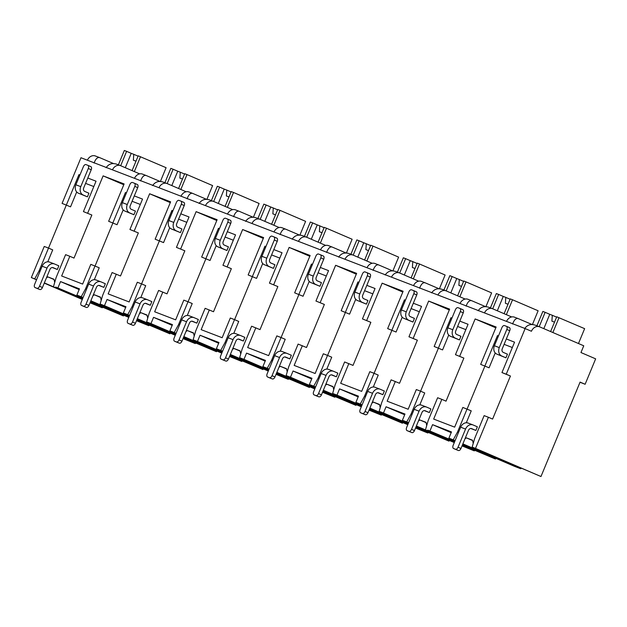 <?xml version="1.0" encoding="UTF-8"?>
<svg xmlns="http://www.w3.org/2000/svg" width="627" height="627" viewBox="0 0 627 627"><rect width="100%" height="100%" fill="white"/><g stroke="black" fill="none" stroke-linecap="round" stroke-linejoin="round"><path stroke-width="0.94" d="M510.433 376.012L506.24 374.209L525.144 328.556L531.437 331.26A7.305 5.933 -69 0 1 539.518 326.792A7.305 5.933 -69 0 1 539.69 326.863L583.753 345.79L580.963 352.539L595.65 358.848L585.124 384.265L580.085 382.102L540.976 476.52L475.509 448.391L488.402 417.268L492.595 419.071L510.433 376.012L501.961 372.563L506.24 374.209M76.706 191.972L70.545 206.839L62.081 203.391L80.985 157.738L525.144 328.556M70.545 206.839L62.081 203.391M91.848 215.03L83.438 211.605L91.848 215.03L74.01 258.089L69.816 256.286L61.65 275.998L82.639 284.07L90.805 264.359L99.215 267.776L94.285 279.689M123.205 209.857L117.053 224.717L108.643 221.3L124.115 183.946L103.118 175.873L123.778 184.746M117.053 224.717L108.643 221.3M138.348 232.915L129.938 229.49L138.348 232.915L120.509 275.966L112.108 272.549L102.648 295.372L100.124 304.024L102.256 304.941M169.705 227.742L163.553 242.602L155.143 239.185L170.615 201.831L149.626 193.759L170.285 202.631M163.553 242.602L155.143 239.185M184.847 250.8L176.446 247.375L184.847 250.8L167.017 293.851L158.607 290.434L149.155 313.257L146.632 321.91L148.764 322.827M216.213 245.627L210.053 260.487L201.651 257.07L217.122 219.716L196.126 211.644L216.785 220.516M210.053 260.487L201.651 257.07M231.355 268.677L222.946 265.26L231.355 268.677L213.517 311.737L205.115 308.319L195.655 331.142L193.132 339.795L195.263 340.712M262.713 263.512L256.561 278.372L248.151 274.955L263.622 237.602L242.625 229.529L263.293 238.401M256.561 278.372L248.151 274.955M277.855 286.563L269.453 283.145L277.855 286.563L260.025 329.622L251.615 326.205L242.163 349.027L239.639 357.68L241.763 358.597M309.221 281.398L303.06 296.257L294.651 292.833L310.122 255.487L289.133 247.414L309.793 256.286M303.06 296.257L294.651 292.833M324.363 304.448L315.953 301.031L324.363 304.448L306.525 347.507L298.115 344.082L288.663 366.913L286.139 375.565L288.271 376.482M355.721 299.283L349.568 314.143L341.159 310.718L356.63 273.372L335.633 265.292L356.293 274.171M349.568 314.143L341.159 310.718M370.863 322.333L362.453 318.916L370.863 322.333L353.025 365.392L344.623 361.967L335.163 384.798L332.639 393.45L334.771 394.367M402.221 317.168L396.068 332.028L387.658 328.603L403.13 291.257L382.141 283.177L402.8 292.057M396.068 332.028L387.658 328.603M417.363 340.218L408.961 336.793L417.363 340.218L399.532 383.277L391.123 379.852L381.671 402.683L379.147 411.336L381.271 412.245M448.728 335.045L442.568 349.913L434.166 346.488L449.637 309.142L428.641 301.062L449.3 309.942M442.568 349.913L434.166 346.488M463.87 358.103L455.461 354.678L463.87 358.103L446.032 401.162L441.839 399.36L433.672 419.071L454.661 427.144L462.828 407.432L471.238 410.857L466.308 422.763M495.228 352.93L489.076 367.798L480.666 364.373L496.137 327.02L475.141 318.947L495.808 327.827M489.076 367.798L480.666 364.373M66.352 205.037L78.939 174.635L79.927 175.011M79.417 176.25L78.939 174.635M40.034 271.334L39.062 270.919L48.514 248.088L52.715 249.891L47.777 261.804M459.669 356.301L475.141 318.947M459.818 321.118L468.055 324.284L455.461 354.678M438.375 348.11L450.962 317.709L451.949 318.085M413.169 338.415L428.641 301.062M413.318 303.233L421.548 306.399L408.961 336.793M391.867 330.225L404.462 299.824L405.45 300.208M366.67 320.53L382.141 283.177M366.811 285.348L375.048 288.514L362.453 318.916M345.367 312.34L357.962 281.938L358.942 282.322M320.162 302.645L335.633 265.292M320.311 267.463L328.548 270.629L315.953 301.031M298.867 294.455L311.454 264.053L312.442 264.437M273.662 284.76L289.133 247.414M273.803 249.577L282.04 252.744L269.453 283.145M252.36 276.57L264.955 246.168L265.942 246.552M227.154 266.875L242.625 229.529M227.303 231.692L235.54 234.859L222.946 265.26M205.86 258.685L218.455 228.283L219.434 228.667M180.654 248.99L196.126 211.644M180.803 213.807L189.033 216.973L176.446 247.375M159.36 240.799L171.947 210.406L172.934 210.782M134.154 231.112L149.626 193.759M134.296 195.922L142.533 199.088L129.938 229.49M112.852 222.914L125.447 192.52L126.435 192.897M87.647 213.227L103.118 175.873M87.796 178.037L96.033 181.203L83.438 211.605M506.318 338.995L514.555 342.17L501.961 372.563M484.875 365.996L497.47 335.594L498.457 335.97M484.859 366.176L467.091 409.078M82.709 298.444L55.756 287.056M54.706 282.424L53.993 279.258L47.887 276.907L46.453 277.847M36.578 279.666L31.35 277.573L44.243 246.45L48.514 248.088L66.274 205.194M85.578 183.39L93.815 186.556M75.883 184.777L80.765 186.658L88.289 168.498A2.806 1.63 -66.8 0 0 87.866 165.332A2.806 1.63 -66.8 0 0 87.835 165.316L86.001 164.611A2.806 1.63 -66.8 0 0 83.407 166.617L75.883 184.777A6.74 5.478 -69 0 0 78.344 193.163L87.419 196.847L88.924 193.218L84.723 191.415A2.806 2.281 -69 0 1 83.704 187.92L91.221 169.76A2.806 1.63 113.2 0 0 90.805 166.594A2.806 1.63 113.2 0 0 90.774 166.578L87.905 165.348M52.284 267.525L57.339 269.477L58.844 265.84L54.643 264.038A6.74 5.478 111 0 0 54.486 263.975A6.74 5.478 111 0 0 47.025 268.105L42.15 266.224A6.74 5.478 -69 0 1 49.604 262.094A6.74 5.478 -69 0 1 49.76 262.164M101.213 300.309L100.492 297.135L94.395 294.792L92.953 295.732M112.836 223.102L95.069 265.997M132.085 201.275L140.315 204.441M122.383 202.662L127.265 204.535L134.789 186.384A2.806 1.63 -66.8 0 0 134.374 183.217A2.806 1.63 -66.8 0 0 134.335 183.202L132.509 182.496A2.806 1.63 -66.8 0 0 129.907 184.503L122.383 202.662A6.74 5.478 -69 0 0 124.844 211.048L133.919 214.732L135.424 211.103L131.231 209.293A2.806 2.281 -69 0 1 130.204 205.805L137.728 187.645A2.806 1.63 113.2 0 0 137.313 184.479A2.806 1.63 113.2 0 0 137.274 184.463L134.405 183.233M98.784 285.41L103.839 287.362L105.344 283.725L101.143 281.923A6.74 5.478 111 0 0 100.986 281.86A6.74 5.478 111 0 0 93.533 285.983L88.65 284.109A6.74 5.478 -69 0 1 96.103 279.979A6.74 5.478 -69 0 1 96.268 280.05M147.713 318.195L147 315.02L140.895 312.677L139.46 313.618M129.585 315.436L127.712 314.636L132.07 306.689L141.522 283.859L145.715 285.661L140.785 297.566M159.344 240.987L141.577 283.882M178.585 219.16L186.822 222.326M168.89 220.547A6.74 5.478 -69 0 0 171.343 228.933L180.427 232.617L181.932 228.98L177.731 227.178A2.806 2.281 -69 0 1 176.712 223.682L184.228 205.531A2.806 1.63 113.2 0 0 183.813 202.364A2.806 1.63 113.2 0 0 183.782 202.349L180.905 201.118A2.806 1.63 -66.8 0 0 180.842 201.087L179.008 200.381A2.806 1.63 -66.8 0 0 176.406 202.388L168.89 220.547L173.773 222.42L181.289 204.269A2.806 1.63 -66.8 0 0 180.874 201.102L183.813 202.364M145.284 303.288L150.339 305.247L151.844 301.611L147.651 299.808A6.74 5.478 111 0 0 147.486 299.745A6.74 5.478 111 0 0 140.033 303.868L135.15 301.995A6.74 5.478 -69 0 1 142.611 297.864A6.74 5.478 -69 0 1 142.768 297.935M194.221 336.08L193.5 332.906L187.395 330.562L185.96 331.503M176.085 333.321L174.212 332.522L178.57 324.574L188.022 301.744L192.223 303.546L187.285 315.452M205.844 258.873L188.076 301.767M225.085 237.045L233.322 240.212M215.39 238.432L220.273 240.306L227.797 222.154A2.806 1.63 -66.8 0 0 227.382 218.988A2.806 1.63 -66.8 0 0 227.342 218.972L225.516 218.267A2.806 1.63 -66.8 0 0 222.914 220.273L215.39 238.432A6.74 5.478 -69 0 0 217.851 246.819L226.927 250.502L228.432 246.866L224.239 245.063A2.806 2.281 -69 0 1 223.212 241.567L230.736 223.416A2.806 1.63 113.2 0 0 230.313 220.249A2.806 1.63 113.2 0 0 230.281 220.234L227.413 219.003M191.791 321.173L196.847 323.124L198.351 319.496L194.151 317.693A6.74 5.478 111 0 0 193.994 317.63A6.74 5.478 111 0 0 186.54 321.753L181.658 319.88A6.74 5.478 -69 0 1 189.111 315.749A6.74 5.478 -69 0 1 189.268 315.82M240.721 353.965L240.008 350.791L233.902 348.447L232.46 349.388M222.593 351.206L220.72 350.407L225.069 342.452L234.529 319.629L238.722 321.432L233.793 333.337M252.344 276.758L234.576 319.652M271.593 254.93L279.822 258.097M261.898 256.318L266.781 258.191L274.297 240.039A2.806 1.63 -66.8 0 0 273.881 236.873A2.806 1.63 -66.8 0 0 273.85 236.857L272.016 236.152A2.806 1.63 -66.8 0 0 269.414 238.158L261.898 256.318A6.74 5.478 -69 0 0 264.351 264.704L273.435 268.387L274.932 264.751L270.739 262.948A2.806 2.281 -69 0 1 269.712 259.453L277.236 241.301A2.806 1.63 113.2 0 0 276.82 238.135A2.806 1.63 113.2 0 0 276.781 238.119L273.913 236.881M238.291 339.058L243.347 341.01L244.851 337.381L240.658 335.578A6.74 5.478 111 0 0 240.494 335.516A6.74 5.478 111 0 0 233.04 339.638L228.157 337.765A6.74 5.478 -69 0 1 235.611 333.635A6.74 5.478 -69 0 1 235.776 333.697M287.221 371.85L286.508 368.676L280.402 366.333L278.968 367.273M269.093 369.091L267.22 368.292L271.577 360.337L281.029 337.514L285.222 339.317L280.293 351.222M298.852 294.643L281.084 337.538M318.093 272.808L326.33 275.982M308.398 274.203L313.281 276.076L320.805 257.916A2.806 1.63 -66.8 0 0 320.381 254.75A2.806 1.63 -66.8 0 0 320.35 254.742L318.516 254.037A2.806 1.63 -66.8 0 0 315.922 256.043L308.398 274.203A6.74 5.478 -69 0 0 310.859 282.589L319.935 286.273L321.439 282.636L317.238 280.833A2.806 2.281 -69 0 1 316.22 277.338L323.736 259.186A2.806 1.63 113.2 0 0 323.32 256.012A2.806 1.63 113.2 0 0 323.289 256.004L320.421 254.766M284.791 356.943L289.854 358.895L291.351 355.266L287.158 353.463A6.74 5.478 111 0 0 287.001 353.401A6.74 5.478 111 0 0 279.54 357.523L274.657 355.65A6.74 5.478 -69 0 1 282.119 351.52A6.74 5.478 -69 0 1 282.275 351.582M333.729 389.735L333.008 386.561L326.91 384.218L325.468 385.158M315.593 386.977L313.727 386.169L318.077 378.222L327.529 355.399L331.73 357.202L326.8 369.107M345.352 312.52L327.584 355.423M364.593 290.693L372.83 293.859M354.898 292.088L359.78 293.961L367.304 275.802A2.806 1.63 -66.8 0 0 366.889 272.635A2.806 1.63 -66.8 0 0 366.85 272.627L365.024 271.922A2.806 1.63 -66.8 0 0 362.422 273.928L354.898 292.088A6.74 5.478 -69 0 0 357.359 300.474L366.434 304.15L367.939 300.521L363.746 298.718A2.806 2.281 -69 0 1 362.719 295.223L370.243 277.063A2.806 1.63 113.2 0 0 369.828 273.897A2.806 1.63 113.2 0 0 369.789 273.889L366.92 272.651M331.299 374.828L336.354 376.78L337.859 373.151L333.658 371.349A6.74 5.478 111 0 0 333.501 371.286A6.74 5.478 111 0 0 326.048 375.408L321.165 373.535A6.74 5.478 -69 0 1 328.619 369.405A6.74 5.478 -69 0 1 328.775 369.468M380.228 407.621L379.515 404.446L373.41 402.103L371.976 403.043M362.1 404.862L360.227 404.054L364.577 396.107L374.037 373.284L378.23 375.087L373.3 386.992M391.859 330.405L374.084 373.308M411.1 308.578L419.338 311.744M401.405 309.965L406.288 311.846L413.804 293.687A2.806 1.63 -66.8 0 0 413.389 290.52A2.806 1.63 -66.8 0 0 413.358 290.513L411.524 289.807A2.806 1.63 -66.8 0 0 408.922 291.814L401.405 309.965A6.74 5.478 -69 0 0 403.859 318.359L412.942 322.035L414.447 318.406L410.246 316.604A2.806 2.281 -69 0 1 409.227 313.108L416.743 294.949A2.806 1.63 113.2 0 0 416.328 291.782A2.806 1.63 113.2 0 0 416.297 291.774L413.42 290.536M377.799 392.714L382.854 394.665L384.359 391.036L380.166 389.234A6.74 5.478 111 0 0 380.001 389.171A6.74 5.478 111 0 0 372.548 393.294L367.665 391.413A6.74 5.478 -69 0 1 375.118 387.29A6.74 5.478 -69 0 1 375.283 387.353M454.732 441.518L427.779 430.13M426.728 425.506L426.015 422.332L419.91 419.98L418.475 420.929M408.6 422.747L406.727 421.94L411.085 413.992L420.537 391.17L424.738 392.972L419.8 404.877M438.359 348.291L420.592 391.193M457.6 326.463L465.837 329.63M447.905 327.85L452.788 329.731L460.312 311.572A2.806 1.63 -66.8 0 0 459.889 308.406A2.806 1.63 -66.8 0 0 459.857 308.39L458.031 307.692A2.806 1.63 -66.8 0 0 455.429 309.699L447.905 327.85A6.74 5.478 -69 0 0 450.366 336.244L459.442 339.92L460.947 336.291L456.754 334.489A2.806 2.281 -69 0 1 455.727 330.993L463.251 312.834A2.806 1.63 113.2 0 0 462.828 309.667A2.806 1.63 113.2 0 0 462.797 309.652L459.928 308.421M424.307 410.599L429.362 412.55L430.867 408.922L426.666 407.119A6.74 5.478 111 0 0 426.509 407.048A6.74 5.478 111 0 0 419.055 411.179L414.173 409.298A6.74 5.478 -69 0 1 421.626 405.175A6.74 5.478 -69 0 1 421.783 405.238M504.108 344.348L512.337 347.515M488.402 417.268L484.13 415.623L474.67 438.453L472.155 447.106L474.278 448.015M473.236 443.383L472.515 440.217L466.417 437.865L464.975 438.814M494.413 345.736L499.288 347.617L506.812 329.457A2.806 1.63 -66.8 0 0 506.397 326.291L504.531 325.578A2.806 1.63 -66.8 0 0 501.929 327.584L494.413 345.736A6.74 5.478 -69 0 0 496.866 354.13L505.942 357.805L507.447 354.177L503.254 352.374A2.806 2.281 -69 0 1 502.227 348.878L509.751 330.719A2.806 1.63 113.2 0 0 509.336 327.553A2.806 1.63 113.2 0 0 509.296 327.537L506.428 326.306M470.806 428.484L475.862 430.435L477.366 426.807L473.173 425.004A6.74 5.478 111 0 0 473.009 424.934A6.74 5.478 111 0 0 465.555 429.064L460.673 427.183A6.74 5.478 -69 0 1 468.126 423.06A6.74 5.478 -69 0 1 468.291 423.123M42.15 266.224L34.626 284.384A2.806 1.63 -66.8 0 0 35.041 287.55A2.806 1.63 -66.8 0 0 35.081 287.558L38.012 288.828A2.806 1.63 113.2 0 1 37.981 288.812A2.806 1.63 113.2 0 1 37.949 288.796M38.012 288.828L39.846 289.525A2.806 1.63 113.2 0 0 42.448 287.519L49.964 269.367A2.806 2.281 -69 0 1 53.076 267.643A2.806 2.281 -69 0 1 53.138 267.674L57.339 269.477M35.081 287.558L36.907 288.263A2.806 1.63 -66.8 0 0 39.509 286.257L47.025 268.105M87.419 196.847L83.226 195.044A6.74 5.478 111 0 1 80.765 186.658M88.65 284.109L81.126 302.269A2.806 1.63 -66.8 0 0 81.549 305.435A2.806 1.63 -66.8 0 0 81.581 305.443L84.52 306.705A2.806 1.63 113.2 0 1 84.48 306.697A2.806 1.63 113.2 0 1 84.449 306.681M84.52 306.705L86.346 307.41A2.806 1.63 113.2 0 0 88.948 305.404L96.472 287.252A2.806 2.281 -69 0 1 99.575 285.528A2.806 2.281 -69 0 1 99.646 285.559L103.839 287.362M81.581 305.443L83.415 306.148A2.806 1.63 -66.8 0 0 86.009 304.142L93.533 285.983M133.919 214.732L129.726 212.929A6.74 5.478 111 0 1 127.265 204.535M135.15 301.995L127.634 320.154A2.806 1.63 -66.8 0 0 128.049 323.32L131.019 324.59A2.806 1.63 113.2 0 1 130.988 324.582A2.806 1.63 113.2 0 1 130.957 324.567M140.033 303.868L132.516 322.027A2.806 1.63 -66.8 0 1 129.914 324.034L128.08 323.328A2.806 1.63 -66.8 0 0 128.08 323.328L132.853 325.295A2.806 1.63 113.2 0 0 135.448 323.289L142.972 305.13A2.806 2.281 -69 0 1 146.075 303.413A2.806 2.281 -69 0 1 146.146 303.444L150.339 305.247M180.427 232.617L176.226 230.814A6.74 5.478 111 0 1 173.773 222.42M181.658 319.88L174.134 338.031A2.806 1.63 -66.8 0 0 174.549 341.206A2.806 1.63 -66.8 0 0 174.588 341.213L177.527 342.475A2.806 1.63 113.2 0 1 177.488 342.467A2.806 1.63 113.2 0 1 177.457 342.452M177.527 342.475L179.353 343.181A2.806 1.63 113.2 0 0 181.955 341.174L189.472 323.015A2.806 2.281 -69 0 1 192.583 321.298A2.806 2.281 -69 0 1 192.646 321.322L196.847 323.124M174.588 341.213L176.414 341.919A2.806 1.63 -66.8 0 0 179.016 339.912L186.54 321.753M226.927 250.502L222.734 248.7A6.74 5.478 111 0 1 220.273 240.306M228.157 337.765L220.641 355.917A2.806 1.63 -66.8 0 0 221.057 359.083A2.806 1.63 -66.8 0 0 221.088 359.099L224.027 360.36A2.806 1.63 113.2 0 1 223.996 360.345A2.806 1.63 113.2 0 1 223.957 360.337M224.027 360.36L225.861 361.066A2.806 1.63 113.2 0 0 228.455 359.059L235.979 340.9A2.806 2.281 -69 0 1 239.083 339.183A2.806 2.281 -69 0 1 239.153 339.207L243.347 341.01M221.088 359.099L222.922 359.804A2.806 1.63 -66.8 0 0 225.516 357.798L233.04 339.638M273.435 268.387L269.234 266.585A6.74 5.478 111 0 1 266.781 258.191M274.657 355.65L267.141 373.802A2.806 1.63 -66.8 0 0 267.557 376.968L270.527 378.246A2.806 1.63 113.2 0 1 270.496 378.23A2.806 1.63 113.2 0 1 270.464 378.214M279.54 357.523L272.024 375.683A2.806 1.63 -66.8 0 1 269.422 377.689L267.588 376.984A2.806 1.63 -66.8 0 0 267.588 376.984L272.361 378.951A2.806 1.63 113.2 0 0 274.963 376.945L282.479 358.785A2.806 2.281 -69 0 1 285.591 357.069A2.806 2.281 -69 0 1 285.653 357.092L289.854 358.895M319.935 286.273L315.734 284.47A6.74 5.478 111 0 1 313.281 276.076M321.165 373.535L313.641 391.687A2.806 1.63 -66.8 0 0 314.064 394.853A2.806 1.63 -66.8 0 0 314.096 394.869L317.035 396.131A2.806 1.63 113.2 0 1 316.996 396.115A2.806 1.63 113.2 0 1 316.964 396.099M317.035 396.131L318.861 396.836A2.806 1.63 113.2 0 0 321.463 394.83L328.987 376.67A2.806 2.281 -69 0 1 332.091 374.954A2.806 2.281 -69 0 1 332.153 374.977L336.354 376.78M314.096 394.869L315.922 395.574A2.806 1.63 -66.8 0 0 318.524 393.568L326.048 375.408M366.434 304.15L362.241 302.347A6.74 5.478 111 0 1 359.78 293.961M367.665 391.413L360.149 409.572A2.806 1.63 -66.8 0 0 360.564 412.738A2.806 1.63 -66.8 0 0 360.596 412.754L363.535 414.016A2.806 1.63 113.2 0 1 363.503 414A2.806 1.63 113.2 0 1 363.464 413.985M363.535 414.016L365.369 414.721A2.806 1.63 113.2 0 0 367.963 412.715L375.487 394.555A2.806 2.281 -69 0 1 378.59 392.839A2.806 2.281 -69 0 1 378.661 392.863L382.854 394.665M360.596 412.754L362.43 413.459A2.806 1.63 -66.8 0 0 365.032 411.453L372.548 393.294M412.942 322.035L408.741 320.232A6.74 5.478 111 0 1 406.288 311.846M414.173 409.298L406.649 427.457A2.806 1.63 -66.8 0 0 407.064 430.624A2.806 1.63 -66.8 0 0 407.103 430.639L410.034 431.901A2.806 1.63 113.2 0 1 410.003 431.885A2.806 1.63 113.2 0 1 409.972 431.87M407.064 430.624L411.868 432.606A2.806 1.63 113.2 0 0 414.471 430.6L421.987 412.441A2.806 2.281 -69 0 1 425.098 410.724A2.806 2.281 -69 0 1 425.161 410.748L429.362 412.55M407.103 430.639L408.929 431.345A2.806 1.63 -66.8 0 0 411.531 429.338L419.055 411.179M459.442 339.92L455.249 338.118A6.74 5.478 111 0 1 452.788 329.731M460.673 427.183L453.149 445.342A2.806 1.63 -66.8 0 0 453.572 448.509A2.806 1.63 -66.8 0 0 453.603 448.524L456.542 449.786A2.806 1.63 113.2 0 1 456.503 449.771A2.806 1.63 113.2 0 1 456.472 449.755M456.542 449.786L458.368 450.492A2.806 1.63 113.2 0 0 460.97 448.485L468.494 430.326A2.806 2.281 -69 0 1 471.598 428.609A2.806 2.281 -69 0 1 471.669 428.633L475.862 430.435M453.603 448.524L455.437 449.23A2.806 1.63 -66.8 0 0 458.031 447.223L465.555 429.064M506.397 326.291A2.806 1.63 -66.8 0 0 506.365 326.275L509.336 327.553M505.942 357.805L501.749 356.003A6.74 5.478 111 0 1 499.288 347.617M69.816 256.286L65.6 254.664L56.148 277.487L53.624 286.139M141.522 283.859L137.313 282.244L129.146 301.955L108.15 293.883L116.316 274.164M188.022 301.744L183.813 300.129L175.646 319.841L154.657 311.768L162.816 292.049M234.529 319.629L230.313 318.007L222.154 337.726L201.157 329.653L209.324 309.934M281.029 337.514L276.82 335.892L268.654 355.611L247.657 347.53L255.824 327.819M327.529 355.399L323.32 353.777L315.154 373.496L294.165 365.416L302.332 345.704M374.037 373.284L369.828 371.662L361.661 391.373L340.665 383.301L348.831 363.589M420.537 391.17L416.328 389.547L408.161 409.259L387.165 401.186L395.331 381.475M441.839 399.36L437.622 397.737L428.17 420.568L425.647 429.221M34.704 278.866L39.062 270.919M475.509 448.391L472.155 447.106M83.078 297.551L81.212 296.751L85.562 288.804L95.014 265.973M81.212 296.751L76.878 295.082L79.457 288.859L60.537 281.586L79.159 289.58M57.958 287.809L60.537 281.586M127.712 314.636L123.378 312.967L125.956 306.744L107.037 299.471L125.659 307.465M129.217 316.329L104.458 305.694L107.037 299.471M104.458 305.694L100.124 304.024M174.212 332.522L169.886 330.852L172.464 324.629L153.544 317.348L172.159 325.35M175.717 334.215L150.966 323.579L153.544 317.348M150.966 323.579L146.632 321.91M220.72 350.407L216.386 348.737L218.964 342.514L200.044 335.233L218.666 343.235M222.224 352.1L197.466 341.464L200.044 335.233M197.466 341.464L193.132 339.795M267.22 368.292L262.885 366.623L265.464 360.4L246.552 353.119L265.166 361.121M268.724 369.985L243.974 359.349L246.552 353.119M243.974 359.349L239.639 357.68M313.727 386.169L309.393 384.508L311.972 378.285L293.052 371.004L311.674 379.006M315.224 387.862L290.473 377.227L293.052 371.004M290.473 377.227L286.139 375.565M360.227 404.054L355.893 402.393L358.472 396.162L339.552 388.889L358.174 396.891M361.732 405.747L336.973 395.112L339.552 388.889M336.973 395.112L332.639 393.45M406.727 421.94L402.401 420.278L404.979 414.047L386.06 406.774L404.674 414.776M408.232 423.633L383.481 412.997L386.06 406.774M383.481 412.997L379.147 411.336M455.1 440.632L453.235 439.825L457.585 431.878L467.044 409.055M453.235 439.825L448.901 438.163L451.479 431.932L432.559 424.659L451.181 432.661M429.981 430.882L432.559 424.659M102.836 307.379L102.217 307.779L90.116 302.582M82.38 299.251L44.352 282.918M102.217 307.779L90.037 302.786M82.294 299.463L44.266 283.122M36.523 279.799L31.35 277.573M540.976 476.52L474.302 448.117M90.351 302.01L123.425 315.937L90.453 301.767M82.615 298.687L55.779 287.158M149.336 325.256L148.724 325.664L136.521 320.71M128.778 317.38L90.758 301.046M83.015 297.723L76.878 295.082M148.724 325.664L136.623 320.468M128.88 317.137L90.852 300.803M136.858 319.895L169.933 333.823L136.96 319.652M129.115 316.572L102.279 305.043M195.843 343.141L195.224 343.549L183.021 338.596M175.278 335.265L137.258 318.931M129.515 315.6L123.378 312.967M195.224 343.549L183.123 338.353M175.38 335.022L137.36 318.688M183.358 337.781L216.433 351.7L183.46 337.538M175.615 334.457L148.779 322.929M242.343 361.027L241.724 361.434L229.529 356.481M221.786 353.15L183.758 336.817M176.015 333.486L169.886 330.852M241.724 361.434L229.631 356.23M221.887 352.907L183.86 336.574M229.866 355.666L262.932 369.585L229.96 355.423M222.123 352.343L195.287 340.814M288.843 378.912L288.232 379.319L276.029 374.358M268.285 371.035L230.266 354.702M222.522 351.371L216.386 348.737M288.232 379.319L276.131 374.115M268.387 370.792L230.368 354.459M276.366 373.551L309.44 387.47L276.468 373.308M268.622 370.228L241.787 358.699M335.351 396.797L334.732 397.204L322.529 392.243M314.793 388.92L276.766 372.587M269.022 369.256L262.885 366.623M334.732 397.204L322.631 392M314.887 388.677L276.868 372.344M322.866 391.436L355.94 405.356L322.968 391.193M315.122 388.113L288.295 376.584M381.851 414.682L381.24 415.09L369.037 410.129M361.293 406.805L323.266 390.472M315.53 387.141L309.393 384.508M381.24 415.09L369.138 409.886M361.395 406.562L323.367 390.221M369.374 409.321L402.44 423.241L369.475 409.078M361.63 405.99L334.794 394.469M428.359 432.567L427.739 432.967L415.536 428.014M407.793 424.691L369.773 408.349M362.03 405.026L355.893 402.393M427.739 432.967L415.638 427.771M407.895 424.448L369.875 408.106M415.873 427.206L448.948 441.126L415.975 426.963M408.13 423.876L381.294 412.347M474.858 450.452L474.239 450.852L462.044 445.899M454.301 442.576L416.273 426.235M408.53 422.911L402.401 420.278M474.239 450.852L462.146 445.656M454.403 442.333L416.375 425.992M462.373 445.092L495.448 459.011L462.475 444.849M454.638 441.761L427.802 430.232M521.358 468.338L520.747 468.737L514.367 466.284L462.781 444.12M455.037 440.797L448.901 438.163M520.747 468.737L462.875 443.877M47.887 276.907L54.063 279.556M123.425 315.937L123.723 315.209M169.933 333.823L170.23 333.094M216.433 351.7L216.73 350.979M262.932 369.585L263.238 368.864M309.44 387.47L309.738 386.749M355.94 405.356L356.238 404.634M402.44 423.241L402.746 422.52M448.948 441.126L449.245 440.405M495.448 459.011L495.745 458.29M585.124 384.265L580.014 382.266M484.491 312.92A7.305 5.933 -69 0 1 492.461 308.696A7.305 5.933 -69 0 1 492.634 308.766L511.679 316.948M87.388 160.198A7.305 5.933 -69 0 1 95.359 155.974A7.305 5.933 -69 0 1 95.531 156.045M94.074 163.051C95.68 158.803 97.553 157.001 99.701 157.643L95.359 155.974M524.65 328.65C527.307 324.794 530.928 323.665 535.521 325.256L539.518 326.792M106.12 167.691C108.777 163.835 112.398 162.706 116.99 164.298L120.439 165.622A7.305 5.933 -69 0 1 120.611 165.693L139.656 173.867M112.468 169.846A7.305 5.933 -69 0 1 120.439 165.622M140.581 180.937C142.18 176.689 144.061 174.886 146.209 175.529L142.47 174.094A7.305 5.933 -69 0 1 142.642 174.165M134.499 178.319A7.305 5.933 -69 0 1 142.47 174.094M152.627 185.576C155.284 181.72 158.905 180.592 163.498 182.183L166.947 183.499A7.305 5.933 -69 0 1 167.119 183.57L186.156 191.752M158.976 187.732A7.305 5.933 -69 0 1 166.947 183.499M187.081 198.822C188.688 194.566 190.561 192.763 192.708 193.414L188.978 191.98A7.305 5.933 -69 0 1 189.15 192.05M181.007 196.204A7.305 5.933 -69 0 1 188.978 191.98M199.127 203.454C201.784 199.605 205.405 198.477 209.998 200.068L213.446 201.385A7.305 5.933 -69 0 1 213.619 201.455L232.664 209.637M205.476 205.617A7.305 5.933 -69 0 1 213.446 201.385M233.581 216.707C235.188 212.451 237.069 210.648 239.216 211.299L235.478 209.857A7.305 5.933 -69 0 1 235.65 209.927M227.507 214.089A7.305 5.933 -69 0 1 235.478 209.857M245.627 221.339C248.284 217.491 251.913 216.362 256.498 217.953L259.954 219.27A7.305 5.933 -69 0 1 260.127 219.34L279.164 227.523M251.976 223.502A7.305 5.933 -69 0 1 259.954 219.27M280.089 234.592C281.695 230.336 283.569 228.534 285.716 229.184L281.978 227.742A7.305 5.933 -69 0 1 282.158 227.813M274.007 231.974A7.305 5.933 -69 0 1 281.978 227.742M292.135 239.224C294.792 235.376 298.413 234.247 303.006 235.83L306.454 237.155A7.305 5.933 -69 0 1 306.627 237.225L325.672 245.408M298.483 241.387A7.305 5.933 -69 0 1 306.454 237.155M326.589 252.477C328.195 248.221 330.068 246.419 332.216 247.069L328.485 245.627A7.305 5.933 -69 0 1 328.658 245.698M320.515 249.859A7.305 5.933 -69 0 1 328.485 245.627M338.635 257.109C341.292 253.261 344.913 252.132 349.505 253.716L352.954 255.04A7.305 5.933 -69 0 1 353.126 255.111L372.172 263.293M344.983 259.272A7.305 5.933 -69 0 1 352.954 255.04M373.096 270.362C374.695 266.107 376.576 264.304 378.724 264.955L374.985 263.512A7.305 5.933 -69 0 1 375.158 263.583M367.014 267.745A7.305 5.933 -69 0 1 374.985 263.512M385.143 274.994C387.792 271.146 391.42 270.01 396.005 271.601L399.462 272.925A7.305 5.933 -69 0 1 399.634 272.996L418.671 281.178M391.491 277.15A7.305 5.933 -69 0 1 399.462 272.925M419.596 288.248C421.203 283.992 423.076 282.189 425.224 282.84L421.493 281.398A7.305 5.933 -69 0 1 421.665 281.468M413.522 285.63A7.305 5.933 -69 0 1 421.493 281.398M431.642 292.88C434.299 289.031 437.92 287.895 442.513 289.486L445.962 290.81A7.305 5.933 -69 0 1 446.134 290.881L465.179 299.063M437.991 295.035A7.305 5.933 -69 0 1 445.962 290.81M466.096 306.133C467.703 301.877 469.576 300.074 471.731 300.725L467.993 299.283A7.305 5.933 -69 0 1 468.165 299.353M460.022 303.507A7.305 5.933 -69 0 1 467.993 299.283M478.142 310.765C480.799 306.916 484.428 305.78 489.013 307.371L492.461 308.696M512.604 324.018C514.203 319.762 516.084 317.96 518.231 318.61L514.493 317.168A7.305 5.933 -69 0 1 514.665 317.238M506.522 321.392A7.305 5.933 -69 0 1 514.493 317.168M113.667 163.623L99.701 157.643M160.167 181.501L146.209 175.529M206.675 199.386L192.708 193.414M253.175 217.271L239.216 211.299M299.675 235.156L285.716 229.184M346.182 253.042L332.216 247.069M392.682 270.927L378.724 264.955M439.182 288.812L425.224 282.84M485.69 306.697L471.731 300.725M532.19 324.582L518.231 318.61M120.674 165.716L126.615 151.358L131.231 153.341L125.29 167.699M118.385 164.83L124.326 150.48L126.615 151.358M132.085 170.615L138.214 155.817L166.1 167.699L160.379 181.509M134.335 171.586L140.503 156.703M135.988 161.186L133.355 160.175L133.778 154.32L138.073 156.162M133.778 154.32L131.231 153.341M539.204 326.667L545.145 312.324L549.761 314.307L543.821 328.634M536.916 325.789L542.857 311.439L545.145 312.324M550.616 331.558L556.737 316.784L584.63 328.658L578.47 343.525M552.873 332.522L559.025 317.662M554.519 322.145L551.885 321.134L552.309 315.287L556.596 317.129M552.309 315.287L549.761 314.307M167.174 183.601L173.123 169.243L177.739 171.226L171.79 185.584M164.885 182.716L170.834 168.365L173.123 169.243M178.585 188.5L184.714 173.703L187.003 174.58L212.608 185.584L206.886 199.394M180.842 189.472L187.003 174.58M182.496 179.071L179.863 178.06L180.286 172.206L184.573 174.047M180.286 172.206L177.739 171.226M213.682 201.486L219.622 187.128L224.239 189.111L218.298 203.469M211.393 200.601L217.334 186.25L219.622 187.128M225.093 206.385L231.222 191.588L233.51 192.465L259.108 203.469L253.386 217.279M227.342 207.357L233.51 192.465M228.996 196.956L226.363 195.945L226.786 190.091L231.073 191.933M226.786 190.091L224.239 189.111M260.181 219.364L266.13 205.013L270.746 206.996L264.798 221.355M257.893 218.478L263.842 204.136L266.13 205.013M271.593 224.27L277.722 209.473L280.01 210.351L305.608 221.355L299.886 235.164M273.842 225.234L280.01 210.351M275.496 214.842L272.863 213.831L273.286 207.976L277.581 209.818M273.286 207.976L270.746 206.996M306.681 237.249L312.63 222.898L317.246 224.881L311.298 239.232M304.401 236.363L310.341 222.021L312.63 222.898M318.093 242.155L324.222 227.358L326.51 228.236L352.115 239.24L346.394 253.049M320.35 243.119L326.51 228.236M322.004 232.727L319.37 231.716L319.794 225.861L324.081 227.703M319.794 225.861L317.246 224.881M353.189 255.134L359.13 240.784L363.746 242.767L357.805 257.117M350.901 254.248L356.841 239.906L359.13 240.784M364.6 260.04L370.729 245.243L373.018 246.121L398.615 257.117L392.894 270.935M366.85 261.004L373.018 246.121M368.504 250.612L365.87 249.593L366.293 243.746L370.581 245.588M366.293 243.746L363.746 242.767M399.689 273.019L405.638 258.669L410.254 260.652L404.305 275.002M397.4 272.134L403.349 257.791L405.638 258.669M411.1 277.926L417.229 263.128L419.518 264.006L445.115 275.002L439.394 288.82M413.35 278.89L419.518 264.006M415.003 268.497L412.378 267.478L412.793 261.631L417.088 263.473M412.793 261.631L410.254 260.652M446.189 290.904L452.138 276.554L456.754 278.537L450.805 292.887M443.908 290.019L449.849 275.668L452.138 276.554M457.608 295.811L463.737 281.014L466.026 281.891L491.623 292.887L485.901 306.705M459.857 296.775L466.026 281.891M461.511 286.382L458.878 285.363L459.301 279.517L463.588 281.358M459.301 279.517L456.754 278.537M492.697 308.79L498.637 294.439L503.254 296.422L497.313 310.773M490.408 307.904L496.349 293.554L498.637 294.439M504.108 313.696L510.237 298.899L512.525 299.777L538.123 310.773L532.401 324.59M506.357 314.66L512.525 299.777M508.011 304.26L505.378 303.249L505.801 297.402L510.096 299.244M505.801 297.402L503.254 296.422M94.395 294.792L100.563 297.441M140.895 312.677L147.071 315.326M187.395 330.562L193.571 333.211M233.902 348.447L240.07 351.096M280.402 366.333L286.578 368.982M326.91 384.218L333.078 386.867M373.41 402.103L379.578 404.752M419.91 419.98L426.086 422.637M466.417 437.865L472.586 440.522M497.94 337.208L497.47 335.594M458.556 432.293L457.585 431.878M86.534 289.219L85.562 288.804M125.917 194.135L125.447 192.52M133.034 307.105L132.07 306.689M172.425 212.02L171.947 210.406M179.541 324.99L178.57 324.574M218.925 229.905L218.455 228.283M226.041 342.875L225.069 342.452M265.425 247.79L264.955 246.168M272.541 360.76L271.577 360.337M311.933 265.676L311.454 264.053M319.049 378.637L318.077 378.222M358.432 283.553L357.962 281.938M365.549 396.523L364.577 396.107M404.932 301.438L404.462 299.824M412.057 414.408L411.085 413.992M451.44 319.323L450.962 317.709M39.509 286.257L42.448 287.519M36.907 288.263L39.846 289.525M88.289 168.498L91.221 169.76M78.344 193.163L83.226 195.044M86.009 304.142L88.948 305.404M83.415 306.148L86.346 307.41M134.789 186.384L137.728 187.645M124.844 211.048L129.726 212.929M132.516 322.027L135.448 323.289M129.914 324.034L132.853 325.295M181.289 204.269L184.228 205.531M171.343 228.933L176.226 230.814M179.016 339.912L181.955 341.174M176.414 341.919L179.353 343.181M227.797 222.154L230.736 223.416M217.851 246.819L222.734 248.7M225.516 357.798L228.455 359.059M222.922 359.804L225.861 361.066M274.297 240.039L277.236 241.301M264.351 264.704L269.234 266.585M272.024 375.683L274.963 376.945M269.422 377.689L272.361 378.951M320.805 257.916L323.736 259.186M310.859 282.589L315.734 284.47M318.524 393.568L321.463 394.83M315.922 395.574L318.861 396.836M367.304 275.802L370.243 277.063M357.359 300.474L362.241 302.347M365.032 411.453L367.963 412.715M362.43 413.459L365.369 414.721M413.804 293.687L416.743 294.949M403.859 318.359L408.741 320.232M411.531 429.338L414.471 430.6M408.929 431.345L411.868 432.606M460.312 311.572L463.251 312.834M450.366 336.244L455.249 338.118M458.031 447.223L460.97 448.485M455.437 449.23L458.368 450.492M506.812 329.457L509.751 330.719M496.866 354.13L501.749 356.003M35.041 287.55L37.981 288.812M54.486 263.975L49.604 262.094M87.866 165.332L90.805 166.594M81.549 305.435L84.48 306.697M100.986 281.86L96.103 279.979M134.374 183.217L137.313 184.479M147.486 299.745L142.611 297.864M174.549 341.206L177.488 342.467M193.994 317.63L189.111 315.749M227.382 218.988L230.313 220.249M221.057 359.083L223.996 360.345M240.494 335.516L235.611 333.635M273.881 236.873L276.82 238.135M287.001 353.401L282.119 351.52M320.381 254.75L323.32 256.012M314.064 394.853L316.996 396.115M333.501 371.286L328.619 369.405M366.889 272.635L369.828 273.897M360.564 412.738L363.503 414M380.001 389.171L375.118 387.29M413.389 290.52L416.328 291.782M426.509 407.048L421.626 405.175M459.889 308.406L462.828 309.667M453.572 448.509L456.503 449.771M473.009 424.934L468.126 423.06"/></g></svg>
